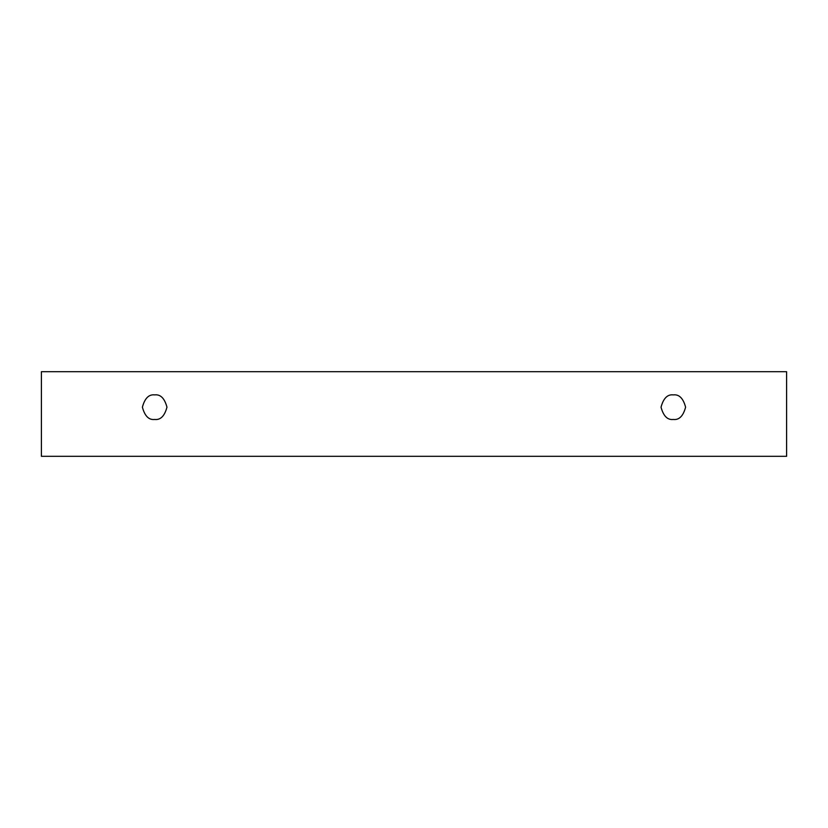 <?xml version="1.0" encoding="UTF-8"?>
<svg xmlns="http://www.w3.org/2000/svg" width="828" height="828" viewBox="0 0 828 828"><rect width="100%" height="100%" fill="white"/><g stroke="black" fill="none" stroke-linecap="round" stroke-linejoin="round"><path stroke-width="1.24" d="M41.4 371.689L786.6 371.689L786.6 456.311L41.4 456.311L41.4 371.689L41.4 456.311L786.6 456.311L786.6 371.689L41.4 371.689M673.319 419.454C667.513 420.158 663.414 416.06 661.034 407.179C663.414 398.289 667.513 394.19 673.319 394.894C679.126 394.19 683.224 398.289 685.605 407.179C683.224 416.06 679.126 420.158 673.319 419.454C679.126 420.158 683.224 416.06 685.605 407.179C683.224 398.289 679.126 394.19 673.319 394.894C667.513 394.19 663.414 398.289 661.034 407.179C663.414 416.06 667.513 420.158 673.319 419.454M154.681 419.454C148.874 420.158 144.776 416.06 142.395 407.179C144.776 398.289 148.874 394.19 154.681 394.894C160.487 394.19 164.586 398.289 166.966 407.179C164.586 416.06 160.487 420.158 154.681 419.454C160.487 420.158 164.586 416.06 166.966 407.179C164.586 398.289 160.487 394.19 154.681 394.894C148.874 394.19 144.776 398.289 142.395 407.179C144.776 416.06 148.874 420.158 154.681 419.454"/></g></svg>
